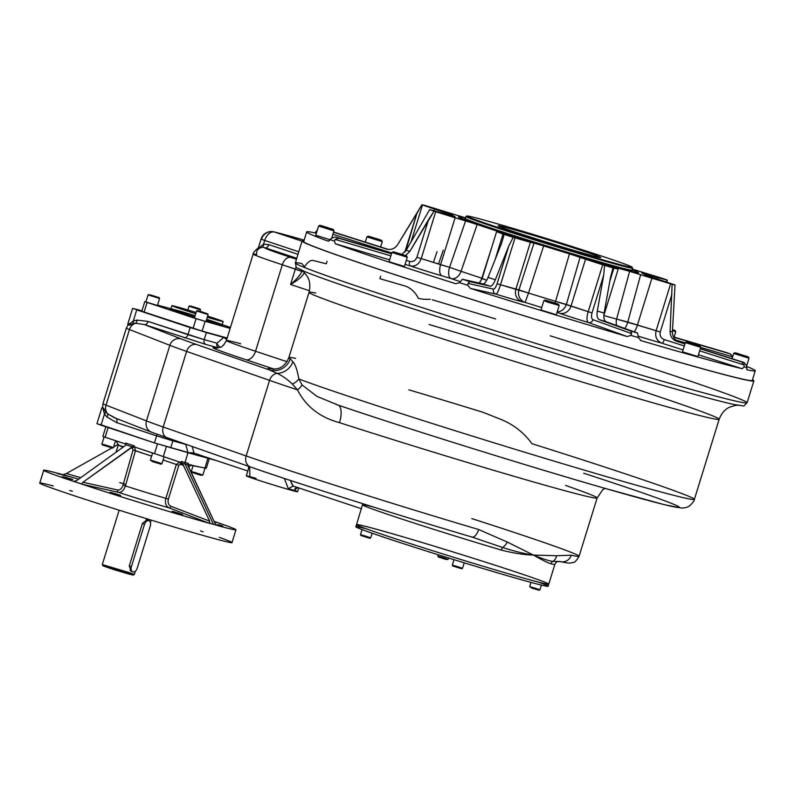 <?xml version="1.0" encoding="UTF-8"?>
<svg xmlns="http://www.w3.org/2000/svg" width="795" height="795" viewBox="0 0 795 795"><rect width="100%" height="100%" fill="white"/><g stroke="black" fill="none" stroke-linecap="round" stroke-linejoin="round"><path stroke-width="1.19" d="M302.1 241.034A236.463 5.774 -162.8 0 0 526.28 316.47A236.463 5.774 -162.8 0 0 753.879 380.875A236.463 5.774 -162.8 0 0 752.477 379.732A236.463 5.774 -162.8 0 1 526.28 316.47A236.463 5.774 -162.8 0 1 303.909 240.875A236.463 5.774 -162.8 0 0 302.1 241.034L295.333 262.926A236.463 5.774 17.2 0 0 519.503 338.362A236.463 5.774 17.2 0 0 747.101 402.767A236.463 5.774 17.2 0 0 550.15 335.798M115.434 418.091L107.524 413.738A4.025 2.395 -47.5 0 1 106.987 417.017L116.716 422.622A4.025 2.574 -71.6 0 0 115.891 418.299A4.025 2.574 -71.6 0 1 116.716 422.622L156.625 435.869A4.025 2.574 -71.6 0 0 156.893 434.229A4.025 2.574 -71.6 0 1 156.625 435.869L172.873 440.857A4.025 3.101 -74.5 0 1 173.221 440.013A4.025 3.101 -74.5 0 0 172.873 440.857L185.682 444.415A4.025 3.101 -74.5 0 1 185.702 444.375A4.025 3.101 -74.5 0 0 185.682 444.415L188.047 452.723L198.362 455.585L199.197 454.869L198.362 455.585L198.392 454.323L198.362 455.585L216.657 460.653L154.439 442.914L99.653 424.321M128.253 324.658L126.355 328.067A63.729 1.56 17.2 0 0 129.446 329.547A9.391 8.894 -68.7 0 1 135.548 323.227A4.025 2.455 -96.2 0 0 136.988 320.107A4.025 2.455 -96.2 0 1 135.548 323.227L132.715 323.714A4.025 2.246 -110.3 0 0 133.302 320.951A4.025 2.246 -110.3 0 1 132.715 323.714L129.545 325.165L128.651 324.817L133.302 320.951L136.988 320.107L148.049 321.409L187.958 334.645A4.025 2.574 -71.6 0 1 184.291 337.805A4.025 2.574 -71.6 0 0 187.958 334.645L204.206 339.644L206.392 332.588L223.743 337.408L217.015 343.192A4.025 3.101 -74.5 0 0 218.357 347.832A4.025 3.101 -74.5 0 1 217.015 343.192L204.206 339.644L217.015 343.192A4.025 2.117 49.3 0 0 220.414 347.196A4.025 2.117 49.3 0 1 217.015 343.192L223.743 337.408L226.734 339.445L223.743 337.408L227.082 338.332L190.134 327.6L136.73 309.871L135.349 309.017L141.937 310.845L132.636 308.371L127.677 324.38L128.651 324.817L133.302 320.951L136.988 320.107L148.049 321.409A4.025 2.574 -71.6 0 1 144.382 324.559L135.548 323.227L129.545 325.165L128.412 324.509L129.535 323.446M296.982 487.315L295.362 488.18L294.438 490.416A26.831 0.656 17.2 0 1 291.725 489.68A26.831 0.656 17.2 0 1 288.337 488.726L284.312 478.451L288.337 488.726L293.186 486.063L361.437 508.721L293.186 486.063L288.337 488.726A26.831 0.656 17.2 0 0 294.438 490.416L296.843 487.345L294.438 490.416L297.747 487.335M193.205 452.882L194.06 453.16L192.211 446.641L194.06 453.16L188.047 452.723L154.439 442.914L156.625 435.869L154.439 442.914L101.035 425.186L104.463 414.106L101.035 425.186L96.94 423.685L101.899 407.666L102.635 407.785A62.825 1.53 -162.8 0 0 103.767 408.441A62.825 1.53 -162.8 0 1 102.635 407.785L102.953 403.661A63.729 1.56 17.2 0 0 106.043 405.142A9.391 8.894 111.3 0 0 107.524 413.738L105.506 411.601A4.025 2.147 -33.9 0 1 104.463 414.106L102.873 408.093L103.767 408.441L105.506 411.601A4.025 2.147 -33.9 0 1 104.463 414.106L106.987 417.017L104.463 414.106L102.873 408.093L107.524 413.738A4.025 2.395 -47.5 0 1 106.987 417.017L116.716 422.622L156.625 435.869L185.682 444.415L188.047 452.723L193.046 452.832M240.706 343.758A85.86 2.097 17.2 0 0 226.396 340.548A85.86 2.097 17.2 0 0 255.543 351.261A10.733 6.857 -71.6 0 1 245.764 359.678L274.543 369.228L245.764 359.678A96.593 2.355 17.2 0 1 216.31 348.021A96.593 2.355 17.2 0 0 245.764 359.678A10.733 6.857 -71.6 0 0 255.543 351.261L286.955 361.695L255.543 351.261L282.314 264.785A85.86 2.097 -162.8 0 1 253.168 254.062A85.86 2.097 -162.8 0 1 256.745 254.549C256.149 250.942 257.759 248.587 261.575 247.483L258.832 248.03C258.146 247.225 252.333 253.406 253.168 254.062L226.396 340.548A85.86 2.097 17.2 0 0 255.543 351.261L282.314 264.785A9.391 5.992 -71.6 0 1 290.881 257.421A76.469 1.868 -162.8 0 1 265.162 247.802L263.215 247.414L265.162 247.802A4.025 2.574 108.4 0 0 268.829 244.651L297.986 254.33L268.829 244.651L263.552 244.174L258.693 248.08L263.552 244.174L268.829 244.651A4.025 2.574 108.4 0 1 265.162 247.802L296.764 258.296L265.162 247.802A76.469 1.868 -162.8 0 0 290.881 257.421L296.455 259.269L290.881 257.421A9.391 5.992 -71.6 0 0 282.314 264.785A85.86 2.097 -162.8 0 1 253.168 254.062M223.971 344.712L222.282 346.163L223.971 344.712M152.203 432.43A9.391 8.894 -68.7 0 1 151.567 432.212A9.391 8.894 -68.7 0 1 146.459 420.903L106.043 405.142L129.446 329.547A63.729 1.56 17.2 0 1 126.355 328.067L102.953 403.661A63.729 1.56 17.2 0 0 106.043 405.142L129.446 329.547A9.391 8.894 -68.7 0 1 135.548 323.227L144.382 324.559L181.151 338.909L144.382 324.559L205.955 344.464L144.382 324.559A4.025 2.574 -71.6 0 0 148.049 321.409L204.206 339.644A4.025 3.101 -74.5 0 0 205.955 344.464L218.208 347.862L205.955 344.464A4.025 3.101 -74.5 0 1 204.206 339.644L206.392 332.588L132.636 308.371M292.828 485.974L290.294 480.428L293.186 486.063M248.438 466.267L248.557 468.583L248.438 466.267M249.819 475.937L249.68 466.705M373.034 506.912A100.617 2.455 17.2 0 0 362.639 504.845A100.617 2.455 17.2 0 0 501.287 550.061A4.094 1.838 -73.5 0 1 502.639 547.487L471.862 537.023A181.121 4.422 17.2 0 1 250.823 467.092A9.391 7.751 -70.8 0 1 250.495 466.993A9.391 7.751 -70.8 0 1 246.152 455.952L163.204 427.004L186.606 351.41A146.24 3.578 17.2 0 1 169.862 345.318A146.24 3.578 17.2 0 0 186.606 351.41A9.391 7.751 -70.8 0 1 196.822 344.603A136.849 3.339 17.2 0 1 181.151 338.909A9.391 8.894 -68.7 0 0 169.862 345.318L146.459 420.903A146.24 3.578 17.2 0 0 163.204 427.004A9.391 7.751 -70.8 0 0 167.546 438.035A9.391 7.751 -70.8 0 0 167.864 438.134A9.391 7.751 -70.8 0 1 167.546 438.035A9.391 7.751 -70.8 0 1 163.204 427.004A146.24 3.578 17.2 0 1 146.459 420.903L106.043 405.142A9.391 8.894 111.3 0 0 107.524 413.738L114.301 417.673L151.567 432.212A9.391 8.894 -68.7 0 1 146.459 420.903L169.862 345.318L129.446 329.547L169.862 345.318A9.391 8.894 -68.7 0 1 181.151 338.909A136.849 3.339 17.2 0 0 196.822 344.603L269.356 369.923A16.774 16.635 118.2 0 0 290.225 358.784L292.858 361.745C295.263 364.19 297.25 369.933 298.821 378.977L302.021 384.899L316.867 396.337L337.796 404.973A202.586 4.949 17.2 0 0 633.714 496.517A202.586 4.949 17.2 0 0 583.699 473.234M362.818 503.712L356.518 524.64A100.617 2.455 17.2 0 0 451.908 556.739A100.617 2.455 17.2 0 0 548.759 584.146A100.617 2.455 17.2 0 0 514.594 571.595A100.617 2.455 17.2 0 0 412.446 539.616A100.617 2.455 17.2 0 0 356.518 524.64A100.617 2.455 17.2 0 0 390.673 537.191A100.617 2.455 17.2 0 0 492.83 569.16A100.617 2.455 17.2 0 0 548.759 584.146L554.88 564.351C556.331 562.025 557.494 561.101 558.358 561.568L552.853 561.429A9.391 8.119 81.6 0 0 556.629 555.735L571.237 555.218A9.391 9.003 102.5 0 1 559.879 561.459L552.853 561.429A4.094 3.935 102.4 0 0 550.915 563.834A100.617 2.455 17.2 0 0 554.88 564.351A100.617 2.455 17.2 0 1 550.915 563.834C547.179 562.522 541.355 559.61 533.465 555.079C524.481 553.777 514.206 551.243 502.639 547.487A9.391 5.734 -59.5 0 0 507.27 542.041L478.66 529.52A190.512 4.651 17.2 0 1 246.152 455.952L269.555 380.368L246.152 455.952A190.512 4.651 17.2 0 0 478.66 529.52A9.391 4.273 -73.5 0 1 471.982 537.062A9.391 4.273 -73.5 0 1 471.862 537.023A9.391 4.273 -73.5 0 0 471.972 537.062A9.391 4.273 -73.5 0 0 478.66 529.52L507.27 542.041A9.391 5.734 -59.5 0 1 502.639 547.487L471.862 537.023A181.121 4.422 17.2 0 1 250.823 467.092A9.391 7.751 -70.8 0 1 250.495 466.993A9.391 7.751 -70.8 0 1 246.152 455.952L163.204 427.004L186.606 351.41L269.555 380.368A190.512 4.651 17.2 0 0 297.469 389.868C305.966 406.503 319.978 417.435 339.495 422.662A190.512 4.651 17.2 0 0 597.134 497.968A190.512 4.651 17.2 0 1 339.495 422.662A16.774 6.857 107.8 0 0 338.312 405.162A16.774 6.857 107.8 0 1 339.495 422.662C319.978 417.435 305.966 406.503 297.469 389.868L292.331 384.055C286.945 378.977 281.857 375.419 277.067 373.362L269.356 369.923A231.434 5.654 17.2 0 1 273.887 369.258A231.434 5.654 17.2 0 0 269.356 369.923A16.774 16.635 118.2 0 0 290.225 358.784L292.858 361.745C295.263 364.19 297.25 369.933 298.821 378.977A214.66 5.247 17.2 0 0 527.204 452.991A214.66 5.247 17.2 0 0 694.383 499.349A214.66 5.247 17.2 0 0 531.925 443.69C524.183 432.927 514.087 424.937 501.645 419.7L483.092 412.317A214.66 5.247 17.2 0 0 408.878 389.848M194.06 453.16L247.811 470.998L194.06 453.16M362.639 504.845A100.617 2.455 17.2 0 0 501.287 550.061C513.5 553.181 524.233 554.85 533.465 555.079L507.27 542.041L533.465 555.079L556.629 555.735A9.391 8.119 81.6 0 1 552.853 561.429C548.222 560.684 541.753 558.567 533.465 555.079C524.481 553.777 514.206 551.243 502.639 547.487A4.094 1.838 -73.5 0 0 501.287 550.061C513.5 553.181 524.233 554.85 533.465 555.079C541.355 559.61 547.179 562.522 550.915 563.834A4.094 3.935 102.4 0 1 552.853 561.429C548.222 560.684 541.753 558.567 533.465 555.079L556.629 555.735L571.237 555.218A190.512 4.651 17.2 0 0 579.088 556.261A190.512 4.651 17.2 0 0 471.793 518.598M249.193 466.536L246.301 475.877A26.831 0.656 17.2 0 0 263.046 481.71A26.831 0.656 17.2 0 0 291.526 490.316A26.831 0.656 17.2 0 0 297.559 491.747L298.751 487.911M172.873 440.857L170.696 447.903L172.873 440.857M256.06 478.371A26.831 0.656 17.2 0 0 253.506 478.59A26.831 0.656 17.2 0 0 291.526 490.316A26.831 0.656 17.2 0 0 294.051 490.316M133.302 320.951L136.73 309.871L133.302 320.951M187.958 334.645L190.134 327.6L187.958 334.645M101.899 407.666L102.635 407.785M151.567 432.212L250.495 466.993C296.446 483.112 397.132 514.971 471.972 537.062L472.061 537.082M571.237 555.218A9.391 9.003 102.5 0 1 560.624 561.658L560.624 561.658C570.889 563.834 570.343 562.999 573.115 562.453C574.497 562.79 576.484 560.723 579.088 556.261A190.512 4.651 17.2 0 1 571.237 555.218M261.972 247.394A4.025 2.435 81.5 0 0 263.552 244.174A4.025 2.435 81.5 0 1 261.972 247.394M301.971 263.721L304.574 266.772C307.387 262.469 310.06 260.333 312.584 260.363A236.463 5.774 -162.8 0 1 326.278 263.831L327.073 261.267M430.304 299.347L423.477 299.288L418.359 298.363C415.527 292.52 411.373 288.486 405.897 286.26A236.463 5.774 -162.8 0 0 379.891 278.707L380.676 276.143M301.971 271.473C299.864 275.527 296.058 279.86 290.572 284.471L309.464 290.751L290.572 284.471C298.036 280.158 302.647 276.213 304.386 272.635C302.647 276.213 298.036 280.158 290.572 284.471L295.333 269.098L301.971 271.473C299.864 275.527 296.058 279.86 290.572 284.471L295.333 269.098A9.391 5.992 -71.6 0 1 296.187 266.951A9.391 5.992 -71.6 0 0 295.333 269.098L282.314 264.785L301.971 271.473L302.249 270.767M273.639 231.812A10.733 10.733 0 0 0 261.058 239.116L264.705 240.458A10.733 6.857 -71.6 0 1 274.484 232.041A10.733 10.285 -77.5 0 0 261.505 239.176L264.705 240.458A10.733 6.857 -71.6 0 1 274.484 232.041A75.127 1.838 -162.8 0 1 304.127 240.16A75.127 1.838 -162.8 0 0 274.484 232.041A10.733 10.285 -77.5 0 0 273.639 231.812L304.127 240.15M264.705 240.458L263.552 244.174L264.705 240.458L298.781 251.767L264.705 240.458M274.484 232.041L302.06 241.193L274.484 232.041M301.504 263.473A236.463 5.774 17.2 0 0 295.333 262.926A236.463 5.774 17.2 0 0 519.503 338.362A236.463 5.774 17.2 0 0 747.101 402.767C741.337 407.626 747.558 405.967 734.948 404.695A232.826 5.684 -162.8 0 1 518.35 342.108A232.826 5.684 -162.8 0 1 304.266 271.373A232.826 5.684 -162.8 0 1 303.302 270.966A232.826 5.684 -162.8 0 0 304.266 271.373A232.826 5.684 -162.8 0 0 518.35 342.108A232.826 5.684 -162.8 0 0 734.948 404.695A232.826 5.684 -162.8 0 0 735.981 404.903A232.826 5.684 -162.8 0 1 734.948 404.695L735.425 404.784M495.673 318.934A236.463 5.774 17.2 0 0 432.341 299.795M429.101 324.509A214.66 5.247 -162.8 0 1 719.167 419.273A214.66 5.247 -162.8 0 1 512.556 360.811A214.66 5.247 -162.8 0 1 309.046 292.322A214.66 5.247 -162.8 0 1 315.804 293.057M300.878 269.863C302.09 270.141 304.247 272.377 307.347 276.58C307.844 277.385 311.362 282.702 309.046 292.322A214.66 5.247 -162.8 0 0 512.556 360.811A214.66 5.247 -162.8 0 0 719.167 419.273L694.383 499.349A214.66 5.247 17.2 0 1 527.204 452.991A214.66 5.247 17.2 0 1 298.821 378.977A16.774 11.508 174 0 1 292.331 384.055L297.469 389.868A16.774 7.751 160.4 0 0 302.021 384.899A16.774 7.751 160.4 0 1 297.469 389.868A190.512 4.651 17.2 0 1 269.555 380.368A9.391 7.751 -70.8 0 1 277.067 373.362A16.774 16.168 143.7 0 0 292.858 361.745A16.774 16.168 143.7 0 1 277.067 373.362L269.356 369.923L196.822 344.603A9.391 7.751 -70.8 0 0 186.606 351.41L269.555 380.368A9.391 7.751 -70.8 0 1 277.067 373.362C281.857 375.419 286.945 378.977 292.331 384.055A16.774 11.508 174 0 0 298.821 378.977L302.021 384.899L316.867 396.337L337.974 405.033M295.581 358.396A214.66 5.247 17.2 0 0 288.823 357.671A214.66 5.247 17.2 0 0 290.225 358.784A214.66 5.247 17.2 0 1 288.823 357.671C284.829 367.389 278.141 368.522 277.872 368.602L272.914 369.238M604.925 488.359L602.54 489.968L597.134 497.968A190.512 4.651 17.2 0 0 565.503 485.397M170.428 309.305A27.507 0.676 17.2 0 0 194.536 317.583A27.507 0.676 17.2 0 1 170.428 309.305M218.854 324.042A27.507 0.676 17.2 0 1 206.084 321.101A27.507 0.676 17.2 0 0 222.342 325.374M222.202 324.678L230.461 327.411L222.202 324.678M157.559 305.071L170.945 308.788L157.559 305.071M144.799 301.593L147.075 302.428L144.104 312.038L141.818 311.203L144.799 301.593L147.075 302.428L144.104 312.038L202.129 331.078L205.1 321.468L202.129 331.078L227.171 338.034M196.067 318.696L147.075 302.428L196.067 318.696L230.153 328.424L196.067 318.696L193.096 328.305L196.067 318.696M195.123 315.675A26.831 0.656 17.2 0 0 176.957 310.298A26.831 0.656 17.2 0 0 170.925 308.867A26.831 0.656 17.2 0 0 194.735 316.927A26.831 0.656 17.2 0 1 170.925 308.867L171.909 305.668A26.831 0.656 -162.8 0 1 196.117 312.475A26.831 0.656 -162.8 0 0 171.909 305.668A26.831 0.656 -162.8 0 0 195.729 313.717A26.831 0.656 -162.8 0 1 171.909 305.668M222.381 325.413L222.183 324.738A26.831 0.656 17.2 0 1 216.151 323.307A26.831 0.656 17.2 0 1 206.283 320.445A26.831 0.656 17.2 0 0 222.183 324.738A26.831 0.656 17.2 0 0 206.64 319.292M217.144 320.107A26.831 0.656 -162.8 0 1 207.276 317.245A26.831 0.656 -162.8 0 0 217.144 320.107A26.831 0.656 -162.8 0 0 207.634 316.092A26.831 0.656 -162.8 0 1 223.176 321.538A26.831 0.656 -162.8 0 1 217.144 320.107M102.307 564.579L102.962 565.841L112.979 569.309L129.535 574.308L127.727 573.185L106.51 566.666L108.319 567.789L133.073 575.153L134.335 574.497L129.873 572.798L102.307 564.579L134.335 574.497L135.369 571.168M131.175 569.508A4.7 3.001 -71.6 0 1 129.913 570.343M119.131 510.191L102.297 564.569L134.345 574.487M148.188 520.447L147.224 519.781L142.454 523.299L129.267 565.901L131.175 571.327L132.835 571.873A4.7 3.001 -71.6 0 1 131.423 566.616L144.511 524.332A4.7 3.001 -71.6 0 1 148.794 520.655A4.7 3.001 -71.6 0 1 150.295 525.942L137.207 568.216A4.7 3.001 -71.6 0 1 132.934 571.903A4.7 3.001 -71.6 0 1 131.423 566.616L144.511 524.332A4.7 3.001 -71.6 0 1 148.884 520.685A4.7 3.001 -71.6 0 1 150.295 525.942L137.207 568.216A4.7 3.001 -71.6 0 1 132.835 571.873M205.03 467.689C206.77 468.334 206.72 468.464 204.901 468.096L207.952 458.248L204.901 468.096L188.206 464.509L188.514 463.485L185.026 462.422L185.096 464.081L213.388 524.243L216.657 525.266L214.58 522.484L187.7 464.876L185.096 464.081L213.388 524.243L216.657 525.266L214.58 522.484L188.047 466.049M217.969 524.511L222.789 525.972L217.969 524.511M177.802 513.461L182.671 514.743L172.147 511.294L177.802 513.461C194.725 518.211 159.179 506.773 177.802 513.461M115.742 494.411L120.641 495.543L110.038 492.373L115.742 494.411C132.785 498.664 96.96 488.19 115.742 494.411M68.161 478.51L62.378 476.672L68.161 478.51C85.214 482.635 49.191 472.836 68.161 478.51M62.914 475.072L57.091 473.393L62.914 475.072C79.888 479.504 43.854 469.706 62.914 475.072M214.143 521.55L217.512 522.663L214.143 521.55M219.271 537.35A100.617 2.455 -162.8 0 1 197.458 533.862A100.617 2.455 -162.8 0 1 73.915 495.633A100.617 2.455 -162.8 0 1 53.205 485.944M69.692 490.495A100.617 2.455 -162.8 0 1 72.335 491.24M200.499 530.921A100.617 2.455 -162.8 0 1 203.103 531.785M125.998 444.186A2.017 1.58 -71.3 0 0 125.729 444.057L125.193 445.657L77.055 480.319L73.617 481.402A100.617 2.455 17.2 0 1 62.765 474.635L78.695 479.137L62.765 474.635A100.617 2.455 17.2 0 0 43.715 470.262A100.617 2.455 17.2 0 0 73.617 481.402L81.875 484.016L82.938 482.267L131.076 447.605L132.546 448.489A2.017 1.52 108.6 0 1 134.643 447.009L135.458 450.705L151.646 456.131L133.013 450.02L132.546 448.489L133.013 450.02L123.016 485.238L125.421 485.914L135.458 450.705L133.013 450.02L123.016 485.238L125.421 485.914C123.831 490.426 121.526 492.572 118.515 492.353L82.362 484.304A100.617 2.455 17.2 0 0 209.483 523.339L169.027 507.856C165.837 506.167 164.794 502.997 165.887 498.326L176.361 464.489L179.64 462.064L180.853 462.461L182.93 465.204L182.224 463.356L185.096 464.081L182.224 463.356L181.171 461.448L185.026 462.422L188.027 452.713L185.026 462.422L185.096 464.081L187.7 464.876L188.514 463.485L181.171 461.448L180.853 462.461L154.498 453.597L157.489 443.908L154.498 453.597L163.313 456.549L166.374 446.651L163.313 456.549L180.853 462.461L164.068 456.837L161.932 463.733L152.491 460.693M235.956 529.778A100.617 2.455 -162.8 0 1 216.916 525.396A100.617 2.455 -162.8 0 0 214.034 521.341A100.617 2.455 -162.8 0 1 235.956 529.778L231.991 542.587A100.617 2.455 -162.8 0 1 176.063 527.602A100.617 2.455 -162.8 0 1 73.915 495.633A100.617 2.455 -162.8 0 1 39.75 483.082L43.715 470.262M125.193 445.657L77.055 480.319L74.124 481.442L82.362 484.304L81.875 484.016L82.938 482.267L117.62 489.998A2.017 1.52 -77.4 0 0 118.515 492.353L82.362 484.304A100.617 2.455 17.2 0 0 209.483 523.339L209.622 521.113L170.905 506.286A2.017 1.282 -69.1 0 1 169.027 507.856A2.017 1.282 -69.1 0 0 170.905 506.286C168.421 504.994 167.576 502.599 168.391 499.101L165.887 498.326L168.391 499.101L178.865 465.264L176.361 464.489L178.865 465.264L180.246 464.31L182.93 465.204L180.246 464.31A2.017 1.282 108.4 0 0 179.64 462.064A2.017 1.282 108.4 0 1 180.246 464.31L178.865 465.264L168.391 499.101C167.576 502.599 168.421 504.994 170.905 506.286L209.622 521.113L183.089 464.678L209.622 521.113L209.81 523.368L213.388 524.243L209.483 523.339L169.027 507.856C165.837 506.167 164.794 502.997 165.887 498.326L176.361 464.489L179.64 462.064L164.068 456.837M209.304 458.626L206.312 468.275L187.709 464.717M125.729 444.057A2.017 1.58 -71.3 0 0 125.719 444.047L102.863 436.475L105.347 437.32L104.185 436.922L105.159 437.23L108.16 427.551L105.159 437.23L125.451 443.958L125.918 444.862M132.457 446.949L82.938 482.267L117.62 489.998C120.005 490.227 121.804 488.637 123.016 485.238C121.804 488.637 120.005 490.227 117.62 489.998A2.017 1.52 -77.4 0 0 118.515 492.353A44.659 1.093 -162.8 0 0 169.027 507.856A44.659 1.093 -162.8 0 1 118.515 492.353C121.526 492.572 123.831 490.426 125.421 485.914A36.898 0.904 17.2 0 0 165.887 498.326A36.898 0.904 17.2 0 1 125.421 485.914L135.458 450.705L134.643 447.009L153.813 453.408L134.275 446.889L154.498 453.597L134.206 446.87L134.464 445.955L132.457 446.949L125.948 444.783L132.457 446.949M63.053 474.655L66.333 473.552L80.792 477.636L66.333 473.552L111.906 447.933L66.333 473.552L63.053 474.655M118.366 444.306L113.635 446.959L118.366 444.306M74.124 481.442L73.617 481.402M122.987 447.247L118.226 445.071L123.623 446.79L118.226 445.071L115.99 452.285M125.749 443.063L134.464 445.955L125.749 443.063M163.094 459.987L176.361 464.489L163.094 459.987M125.441 443.958L116.318 440.986L125.441 443.958M116.557 441.106L115.553 440.758L116.557 441.106M188.604 467.241L191.237 464.707M119.697 482.615A36.898 0.904 -162.8 0 1 125.849 484.403A36.898 0.904 -162.8 0 0 119.697 482.615M454.889 216.518L429.678 209.602L406.255 250.177L401.892 254.281L406.255 250.177A149.718 3.657 17.2 0 0 409.793 251.449L428.594 219.529L416.908 257.272L428.594 219.529L434.05 211.182L455.108 217.78L440.589 264.675A10.067 4.691 106.5 0 0 442.04 275.875L451.023 278.538A112.403 2.743 -162.8 0 0 460.365 281.668A112.403 2.743 -162.8 0 1 451.023 278.538L442.04 275.875A28.173 0.686 -162.8 0 1 410.29 265.918A28.173 0.686 -162.8 0 0 442.04 275.875A10.067 4.691 106.5 0 1 440.589 264.675L449.572 267.329L465.592 220.881L477.149 224.508A100.617 2.455 -162.8 0 0 496.974 231.097L500.989 232.627L496.597 231.713L504.159 234.445A137.515 3.359 17.2 0 0 513.222 237.327L508.77 246.033L495.345 279.741C493.516 284.103 491.837 286.27 490.326 286.23A159.437 3.896 17.2 0 1 483.002 283.904A159.437 3.896 17.2 0 0 490.326 286.23L469.686 281.589A230.759 5.635 17.2 0 1 462.362 279.254L483.002 283.904C484.513 283.944 486.182 281.778 488.021 277.415A149.718 3.657 17.2 0 0 495.345 279.741C493.516 284.103 491.837 286.27 490.326 286.23L469.686 281.589A230.759 5.635 17.2 0 1 462.362 279.254L483.002 283.904C484.513 283.944 486.182 281.778 488.021 277.415A149.718 3.657 17.2 0 0 495.345 279.741L508.77 246.033L497.084 283.775L500.502 284.769C498.674 290.662 497.143 293.782 495.931 294.14A28.173 0.686 -162.8 0 0 522.067 301.722L525.127 302.408A112.403 2.743 -162.8 0 0 541.703 307.526A112.403 2.743 -162.8 0 1 525.127 302.408L522.067 301.722A10.067 9.61 102.7 0 1 515.875 289.201A10.067 9.61 102.7 0 0 522.067 301.722A28.173 0.686 -162.8 0 1 495.931 294.14L470.392 288.386L467.758 285.306A234.783 5.734 17.2 0 1 459.58 282.702L462.362 279.254L459.58 282.702L455.734 283.726A234.783 5.734 -162.8 0 1 335.43 243.797L389.62 259.806L335.43 243.797L334.417 241.163A234.783 5.734 17.2 0 1 330.472 239.732L331.624 238.132L335.281 236.97L331.624 238.132L328.355 241.243A234.783 5.734 -162.8 0 1 306.681 231.921L303.71 241.531A234.783 5.734 -162.8 0 0 526.29 316.44A234.783 5.734 -162.8 0 0 752.279 380.388L755.25 370.778A234.783 5.734 -162.8 0 0 746.694 366.435A234.783 5.734 -162.8 0 1 746.922 369.774L746.614 365.561L744.011 362.48L746.614 365.561L746.614 367.519A234.783 5.734 17.2 0 1 744.011 366.932L742.262 368.721L698.437 354.799L742.262 368.721A234.783 5.734 -162.8 0 1 640.84 340.568L640.641 340.508M440.659 212.752L455.644 217.542L440.659 212.752M439.029 209.84L448.241 212.921L439.029 209.84M656.253 276.928L641.267 272.148L656.253 276.928M657.882 279.85L648.67 276.769L657.882 279.85M595.415 262.261L609.377 266.404L595.415 262.261M505.441 234.465L522.394 239.692L505.441 234.465M637.729 272.138A94.297 2.305 -162.8 0 1 638.524 272.755A94.297 2.305 -162.8 0 1 547.775 247.046A94.297 2.305 -162.8 0 1 458.367 216.995A94.297 2.305 -162.8 0 1 459.381 216.926A94.297 2.305 -162.8 0 0 547.775 247.046A94.297 2.305 -162.8 0 0 637.729 272.138M501.446 232.697L497.412 231.822L504.159 234.445A137.515 3.359 17.2 0 0 513.222 237.327L508.77 246.033L497.084 283.775C495.851 287.313 494.639 289.092 493.457 289.132L468.017 283.408L469.686 281.589L468.017 283.408L467.758 285.306L468.017 283.408L493.457 289.132A4.025 3.846 102.7 0 0 495.931 294.14C497.143 293.782 498.674 290.662 500.502 284.769L518.936 289.887L533.972 243.111L543.621 245.913L528.516 293.037L518.936 289.887L533.972 243.111L543.621 245.913L528.516 293.037A102.346 2.504 17.2 0 0 555.586 301.355L571.009 306.125A10.067 8.894 109.9 0 1 559.501 313.22A10.067 8.894 109.9 0 0 571.009 306.125L588.201 311.69C586.491 317.612 586.571 321.23 588.429 322.541A28.173 0.686 -162.8 0 1 559.501 313.22L557.066 312.336L559.501 313.22A28.173 0.686 -162.8 0 0 588.429 322.541A4.025 3.558 -70.1 0 0 593.03 319.709C591.46 318.825 591.122 316.569 592.017 312.932L588.201 311.69C586.491 317.612 586.571 321.23 588.429 322.541L627.176 336.533A234.783 5.734 -162.8 0 1 470.392 288.386L467.758 285.306A234.783 5.734 17.2 0 1 459.58 282.702L455.734 283.726A234.783 5.734 -162.8 0 1 335.43 243.797L334.417 241.163L335.162 239.404L338.809 238.252L335.162 239.404L390.842 255.861L335.162 239.404L334.417 241.163A234.783 5.734 17.2 0 1 330.472 239.732L328.355 241.243A234.783 5.734 -162.8 0 1 315.009 232.915L317.692 229.437L315.009 232.915L316.34 233.342L315.009 232.915A234.783 5.734 -162.8 0 0 306.681 231.921M610.828 266.355L616.254 268.312L613.024 267.885L610.53 277.207L604.13 313.071C603.435 317.781 604.12 320.673 606.197 321.736A159.437 3.896 17.2 0 1 599.37 319.719A159.437 3.896 17.2 0 0 606.197 321.736L637.52 333.045A230.759 5.635 17.2 0 1 630.693 331.028L631.628 333.642L630.872 335.391L631.628 333.642L593.03 319.709L631.628 333.642L630.693 331.028L599.37 319.719C597.293 318.656 596.608 315.764 597.303 311.054A149.718 3.657 17.2 0 0 604.13 313.071L610.53 277.207L613.024 267.885A137.515 3.359 17.2 0 1 604.588 265.391L602.709 264.805L588.201 311.69L602.709 264.805L569.458 253.853A100.617 2.455 -162.8 0 1 543.621 245.913A100.617 2.455 -162.8 0 0 569.458 253.853L555.586 301.355A10.067 2.315 106.9 0 0 555.129 302.984A10.067 2.315 106.9 0 1 555.586 301.355A102.346 2.504 17.2 0 1 528.516 293.037L525.127 302.408A10.067 9.61 102.7 0 1 518.936 289.887A10.067 9.61 102.7 0 0 525.127 302.408L528.516 293.037L500.502 284.769L515.011 237.874L500.502 284.769L497.084 283.775C495.851 287.313 494.639 289.092 493.457 289.132A4.025 3.846 102.7 0 0 495.931 294.14L470.392 288.386A234.783 5.734 -162.8 0 0 627.176 336.533L588.429 322.541A4.025 3.558 -70.1 0 0 593.03 319.709C591.46 318.825 591.122 316.569 592.017 312.932L603.703 275.189L592.017 312.932L566.358 304.455A10.067 8.894 109.9 0 1 557.216 311.859A10.067 8.894 109.9 0 0 566.358 304.455L580.102 257.272L566.358 304.455L555.586 301.355L569.458 253.853L585.527 259.24L571.009 306.125L585.527 259.24L604.588 265.391L603.703 275.189L597.303 311.054A149.718 3.657 17.2 0 0 604.13 313.071C603.435 317.781 604.12 320.673 606.197 321.736L637.52 333.045L638.494 337.646L637.52 333.045A230.759 5.635 17.2 0 1 630.693 331.028L599.37 319.719C597.293 318.656 596.608 315.764 597.303 311.054L603.703 275.189L604.588 265.391A137.515 3.359 17.2 0 0 613.024 267.885L613.889 268.104L609.795 281.331L613.889 268.104L618.192 269.127L609.755 265.908M603.852 315.555A102.346 2.504 17.2 0 0 616.622 319.073L637.411 325.115A10.067 2.971 107.6 0 1 634.331 331.893A10.067 2.971 107.6 0 0 637.411 325.115L656.104 330.74C654.792 336.782 656.74 340.926 661.927 343.192A28.173 0.686 -162.8 0 1 638.425 336.235A28.173 0.686 -162.8 0 0 661.927 343.192A4.025 1.192 -72.4 0 0 664.282 339.604C660.923 338.233 659.582 335.699 660.257 331.992L656.104 330.74C654.792 336.782 656.74 340.926 661.927 343.192L683.094 349.919L661.927 343.192A4.025 1.192 -72.4 0 0 664.282 339.604C660.923 338.233 659.582 335.699 660.257 331.992L671.944 294.249L660.257 331.992L627.772 322.045A10.067 2.971 107.6 0 1 624.91 328.494A10.067 2.971 107.6 0 0 627.772 322.045L640.671 274.643L627.772 322.045L616.622 319.073L629.63 271.334L651.92 278.22L637.411 325.115L651.92 278.22L672.133 284.292L670.086 331.376A149.718 3.657 17.2 0 0 672.421 331.903C672.461 336.822 674.677 340.131 679.059 341.84L685.012 343.728L679.059 341.84A159.437 3.896 17.2 0 1 676.734 341.313C672.341 339.614 670.125 336.305 670.086 331.376L672.133 284.292A137.515 3.359 17.2 0 0 675.015 284.938L644.447 274.682L675.015 284.938L672.421 331.903C672.461 336.822 674.677 340.131 679.059 341.84A159.437 3.896 17.2 0 1 676.734 341.313C672.341 339.614 670.125 336.305 670.086 331.376A149.718 3.657 17.2 0 0 672.421 331.903L675.015 284.938A137.515 3.359 17.2 0 1 672.133 284.292L670.622 283.855L656.104 330.74L670.622 283.855L629.63 271.334A100.617 2.455 -162.8 0 1 612.915 266.693L612.915 266.693A100.617 2.455 -162.8 0 0 629.63 271.334L616.622 319.073A10.067 8.556 104.9 0 0 616.711 325.533A10.067 8.556 104.9 0 1 616.622 319.073A102.346 2.504 17.2 0 1 603.852 315.555M640.84 340.568L638.494 337.646A234.783 5.734 17.2 0 1 630.872 335.391L627.176 336.533L630.872 335.391A234.783 5.734 17.2 0 0 638.494 337.646L640.84 340.568A234.783 5.734 -162.8 0 0 742.262 368.721L744.011 366.932L744.289 365.034L699.66 350.853L744.289 365.034L741.685 361.954L700.296 348.806L741.685 361.954A230.759 5.635 17.2 0 0 744.011 362.48L700.355 348.608L744.011 362.48A230.759 5.635 17.2 0 1 741.685 361.954L744.289 365.034L744.011 366.932A234.783 5.734 17.2 0 0 746.614 367.519L746.893 369.764A234.783 5.734 -162.8 0 0 755.25 370.778M684.316 345.974L664.282 339.604L684.316 345.974M684.952 343.927L676.734 341.313L684.952 343.927M732.602 356.846L700.723 347.425L732.602 356.846M685.28 342.864L675.899 340.091L685.28 342.864M726.938 352.712L730.486 353.994L732.692 356.875L730.297 353.934L673.554 337.159L730.297 353.934A230.759 5.635 17.2 0 0 726.769 352.652L727.107 352.781M726.769 352.652L673.415 336.891L726.769 352.652A230.759 5.635 17.2 0 1 730.297 353.934M333.602 232.031L388.417 249.451L333.602 232.031M500.989 232.627L496.974 231.097A100.617 2.455 -162.8 0 1 477.149 224.508L461.04 271.304L449.572 267.329L465.592 220.881L477.149 224.508L461.04 271.304A10.067 7.433 108.7 0 1 451.023 278.538A10.067 7.433 108.7 0 0 461.04 271.304L449.572 267.329A10.067 4.691 106.5 0 0 451.023 278.538A10.067 4.691 106.5 0 1 449.572 267.329L421.221 258.613L435.73 211.728L455.108 217.78L440.589 264.675L416.908 257.272C415.417 260.71 413.022 262.102 409.713 261.436A4.025 1.878 106.5 0 0 410.29 265.918C415.308 266.802 418.945 264.367 421.221 258.613L416.908 257.272C415.417 260.71 413.022 262.102 409.713 261.436A4.025 1.878 106.5 0 0 410.29 265.918C415.308 266.802 418.945 264.367 421.221 258.613L435.73 211.728L434.05 211.182A137.515 3.359 17.2 0 1 429.678 209.602L406.255 250.177A149.718 3.657 17.2 0 0 409.793 251.449L434.05 211.182A137.515 3.359 17.2 0 1 429.678 209.602L454.651 216.389A100.617 2.455 -162.8 0 1 452.454 215.018L445.757 212.682L445.349 213.855L445.757 212.682L421.897 204.752A137.515 3.359 17.2 0 1 424.778 205.398L465.542 217.87L424.778 205.398A137.515 3.359 17.2 0 0 421.897 204.752L416.978 213.209L404.774 252.144L405.669 251.071L416.978 213.209L397.57 244.761C394.767 248.765 391.08 250.206 386.519 249.064L333.542 232.229L386.519 249.064A159.437 3.896 17.2 0 1 388.099 249.421A159.437 3.896 17.2 0 0 386.519 249.064C391.08 250.206 394.767 248.765 397.57 244.761L421.897 204.752L422.483 204.981L410.965 242.167L422.483 204.981L434.507 209.105L434.06 210.556L434.507 209.105L452.454 215.018L452.166 215.852M335.281 236.97L391.538 253.595L335.281 236.97A230.759 5.635 17.2 0 0 338.809 238.252L391.478 253.814L338.809 238.252A230.759 5.635 17.2 0 1 335.281 236.97M391.736 252.979L332.906 234.277L391.736 252.979M461.04 271.304A102.346 2.504 17.2 0 0 481.81 278.19L492.194 245.953L481.81 278.19A10.067 5.287 108.1 0 1 479.514 282.811A10.067 5.287 108.1 0 0 481.81 278.19A102.346 2.504 17.2 0 1 461.04 271.304M479.246 283.06L482.088 278.598L486.659 280.337L482.893 278.717M488.021 277.415L501.436 243.707L504.159 234.445L501.436 243.707L488.021 277.415M409.793 251.449L405.559 255.493L409.793 251.449M409.713 261.436L406.285 260.422L409.713 261.436M662.861 278.508L632.224 269.078L662.861 278.508A137.515 3.359 17.2 0 1 667.234 280.088L666.945 282.036L667.234 280.088A137.515 3.359 17.2 0 0 662.861 278.508M666.965 280.049L657.713 277.654L657.306 278.956L657.713 277.654L666.965 280.049M410.29 265.918L405.053 264.377L410.29 265.918M503.026 234.058L495.136 259.528L503.026 234.058M513.222 237.327L530.394 242.306L515.875 289.201L530.394 242.306L533.972 243.111L513.222 237.327M642.261 273.301A100.617 2.455 -162.8 0 1 644.576 274.593A100.617 2.455 -162.8 0 1 644.457 274.672A100.617 2.455 -162.8 0 0 642.261 273.301L647.229 274.553L642.022 273.172M647.229 274.553L646.931 275.627L647.229 274.553L657.713 277.654L647.229 274.553M437.081 251.697L433.663 261.585L437.081 251.697M455.108 217.78L465.592 220.881L455.108 217.78M387.354 249.292L386.519 249.064M454.651 216.389A100.617 2.455 -162.8 0 1 452.335 215.087A100.617 2.455 -162.8 0 1 452.454 215.018M465.075 218.784L465.969 216.498A87.182 2.127 -162.8 0 0 548.62 244.313A87.182 2.127 -162.8 0 0 632.532 268.064L631.916 270.071A87.182 2.127 -162.8 0 1 548.003 246.321A87.182 2.127 -162.8 0 1 465.343 218.506A87.182 2.127 -162.8 0 0 548.003 246.321A87.182 2.127 -162.8 0 0 631.916 270.071L631.975 270.449M631.488 270.141A87.688 2.147 -162.8 0 1 547.844 246.818A87.688 2.147 -162.8 0 1 465.651 218.814M632.085 267.17L632.522 268.004A87.182 2.127 -162.8 0 1 548.62 244.313A87.182 2.127 -162.8 0 1 466.009 216.459L466.844 216.021A86.516 2.117 -162.8 0 1 542.438 237.268A86.516 2.117 -162.8 0 1 632.085 267.17A86.516 2.117 -162.8 0 1 548.818 243.658A86.516 2.117 -162.8 0 1 466.844 216.021M542.438 237.268A86.516 2.117 -162.8 0 1 624.264 265.729A86.516 2.117 -162.8 0 1 481.641 221.924A86.516 2.117 -162.8 0 1 542.438 237.268M553.797 244.353A53.682 1.312 17.2 0 0 591.52 253.873A53.682 1.312 17.2 0 0 503.016 226.694A53.682 1.312 17.2 0 0 553.797 244.353A53.682 1.312 17.2 0 0 600.732 257.51A53.682 1.312 17.2 0 0 549.832 240.388A53.682 1.312 17.2 0 0 498.167 225.77A53.682 1.312 17.2 0 0 553.797 244.353M458.785 217.005A93.89 2.296 17.2 0 1 465.453 218.168A93.89 2.296 17.2 0 0 556.093 249.511A93.89 2.296 17.2 0 0 638.166 272.526A93.89 2.296 17.2 0 0 632.015 269.734A93.89 2.296 17.2 0 1 556.093 249.511A93.89 2.296 17.2 0 1 458.785 217.005L458.705 217.283M631.936 270.389A87.688 2.147 -162.8 0 1 547.844 246.818A87.688 2.147 -162.8 0 1 465.145 218.764M366.147 528.764A100.617 2.455 17.2 0 0 451.262 558.825A100.617 2.455 17.2 0 0 538.473 582.109M356.518 524.64L355.872 526.717A100.617 2.455 17.2 0 0 451.262 558.825A100.617 2.455 17.2 0 0 548.113 586.233L548.759 584.146M514.594 571.595A100.617 2.455 17.2 0 0 358.008 524.67A100.617 2.455 17.2 0 0 485.298 566.914A100.617 2.455 17.2 0 0 514.594 571.595M129.267 565.901L131.423 566.616L129.267 565.901M142.355 523.617L144.511 524.332L142.355 523.617M445.806 558.497L440.261 556.778M448.549 557.981L448.132 559.332L446.919 559.044L437.876 556.162L438.303 554.791M448.122 559.332L446.234 559.521L438.323 556.997L437.876 556.162M445.607 559.163L440.052 557.444M460.216 567.491L454.67 565.772M464.24 562.82L462.531 568.316L452.285 565.146L453.985 559.66M462.531 568.326L461.696 568.763L452.723 565.99L452.285 565.146M460.017 568.147L454.462 566.428M537.758 589.016L531.925 587.217M541.395 585.08L539.934 589.801L529.689 586.631L531 582.377M539.934 589.811L539.099 590.248L531.716 588.062L529.689 586.631M537.559 589.681L531.716 587.873M368.552 537.062L362.719 535.254M372.159 533.216L370.728 537.847L360.473 534.677L362.053 529.559M370.728 537.847L369.884 538.294L360.92 535.512L360.473 534.677M368.343 537.718L362.51 535.909M674.11 337.09L675.76 331.763L673.315 330.859M673.594 329.965L672.53 329.597L673.594 329.965M672.52 329.786L675.044 330.422L672.52 329.786M735.464 353.894L749.029 358.227L746.664 365.879M740.781 354.689L746.565 356.289L740.781 354.689M732.036 358.674L733.646 353.467L749.029 358.217L748.324 356.875L734.997 352.751L748.324 356.875M736.558 353.129L746.753 356.508L736.558 353.129M688.4 343.37L700.743 347.355L685.37 342.585L686.711 341.88L700.037 346.004L686.711 341.88M685.36 342.595L682.507 351.817L697.891 356.577L700.743 347.355L700.037 346.004M689.126 342.715L698.06 345.457L689.126 342.715M546.533 301.762L559.183 305.519L546.533 301.762M546.404 301.414L543.8 300.758L540.948 309.99L556.321 314.75L559.183 305.519L558.468 304.177L545.141 300.053L558.468 304.177M546.682 300.51L556.878 303.71L546.682 300.51M556.103 303.312L547.517 300.927L556.103 303.312M394.419 253.108L404.734 256.298M389.063 261.724L404.407 266.464L407.269 257.232L391.895 252.472L389.063 261.724M396.884 252.79L405.013 255.404L396.884 252.79M406.533 255.871L393.237 251.767L406.533 255.871L393.257 251.796L406.533 255.871L407.269 257.232M321.458 226.734L331.167 229.745M319.958 225.303L333.284 229.427L319.958 225.303L318.616 226.018L315.754 235.24L330.402 239.861M327.5 227.509L321.717 225.899L327.5 227.509M318.616 226.018L332.181 230.351L333.989 230.769L333.284 229.427M331.714 229.069L321.528 225.681L331.714 229.069M369.923 237.665L382.276 241.65L366.902 236.88L368.244 236.175L381.57 240.299L368.244 236.175M379.155 239.474L370.212 236.731L379.155 239.474M162.836 456.39L154.399 453.567M159.586 463.614L152.292 461.358M159.785 462.948L150.394 460.166L152.58 453.12M161.932 463.733L161.087 464.181L152.66 461.676L150.394 460.166M204.981 468.106L202.824 475.082L193.692 472.131M200.419 474.943L193.483 472.796M200.628 474.287L191.287 471.515L193.125 465.562M202.814 475.092L200.777 475.241L191.734 472.359L191.287 471.515M111.101 446.79L104.155 444.644M114.251 440.271L105.894 437.469M110.893 447.446L103.956 445.299M115.583 440.688L113.427 447.635L101.899 444.067L104.075 437.021M113.427 447.635L112.592 448.082L102.336 444.912L101.899 444.067M191.227 306.81L198.164 308.957M191.009 306.075L200.052 308.967L191.009 306.075M194.209 307.258L198.343 308.4L194.209 307.258M187.809 309.951L188.962 306.234L200.499 309.802L200.052 311.243M198.979 311.6L205.915 313.757M194.397 318.03L205.925 321.597L208.111 314.552L196.574 310.984L194.397 318.03M206.462 313.429L197.418 310.537L206.462 313.429M203.262 312.256L199.128 311.113L203.262 312.256M150.166 295.412L157.46 297.668M145.892 301.931L157.43 305.499L159.606 298.453L148.079 294.885L145.892 301.931M150.732 295.114L159.169 297.608L150.732 295.114M157.619 297.161L150.334 294.866L157.619 297.161M215.763 347.981L218.108 347.882C219.748 346.839 221.686 349.104 226.396 340.548M114.301 417.673L115.513 418.11M558.358 561.568L560.624 561.658M261.058 239.116L258.216 248.288M295.333 262.926C297.34 270.191 293.146 265.301 304.266 271.373L303.829 271.184M719.167 419.273C722.695 410.031 728.598 407.636 729.472 407.249C734.401 405.529 737.442 404.903 738.605 405.361M694.383 499.349C694.522 500.453 692.992 502.569 689.792 505.7C687.675 507.27 684.932 508.045 681.534 508.035L664.461 504.706L603.435 487.931C524.591 465.234 398.494 425.842 336.037 404.387M597.134 497.968L579.088 556.261M309.046 292.322L288.823 357.671M753.879 380.875L747.101 402.767M174.075 310.179L170.378 309.315L170.925 308.867M222.183 324.738L223.176 321.538M150.424 522.524L151.179 520.109M105.854 426.786L102.863 436.475M116.279 440.977L118.226 445.071M443.282 250.177L438.76 263.274M666.508 281.897L667.065 280.128M603.862 315.426L618.192 269.127M482.088 278.598L496.597 231.713M452.335 215.087L452.077 215.833M148.884 520.685L146.101 519.761M675.044 330.422L675.75 331.763M734.997 352.751L733.656 353.457M545.141 300.053L543.8 300.758M393.237 251.767L391.895 252.472M331.763 237.983L333.989 230.779M380.626 246.977L382.276 241.65L381.57 240.299M365.283 242.097L366.902 236.89M189.806 305.787L188.962 306.234M200.052 308.967L200.499 309.802M197.418 310.537L196.574 310.984M207.664 313.707L208.111 314.552M148.913 294.438L148.079 294.885M159.169 297.608L159.606 298.453"/></g></svg>
